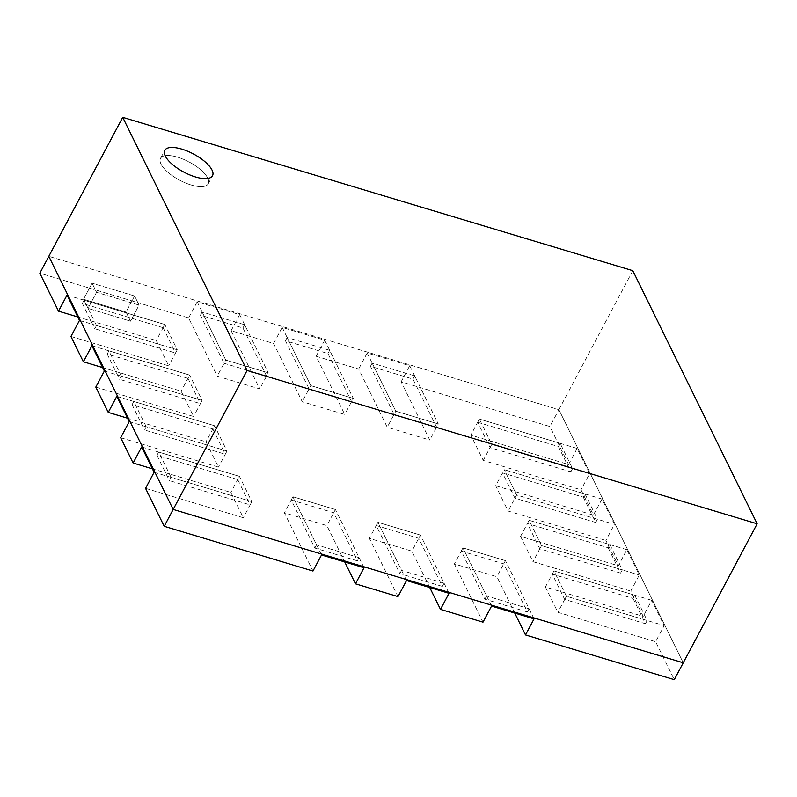 <?xml version="1.0" encoding="UTF-8"?>
<svg xmlns="http://www.w3.org/2000/svg" width="797" height="797" viewBox="0 0 797 797"><rect width="100%" height="100%" fill="white"/><g stroke="black" fill="none" stroke-linecap="round" stroke-linejoin="round"><path stroke-width="0.6" stroke-dasharray="3.98 2.99" d="M177.542 157.158A27.038 10.261 28 0 0 160.506 158.384A27.038 10.261 28 0 0 191.22 185.004A27.038 10.261 28 0 0 208.256 183.778A27.038 10.261 28 0 0 177.542 157.158A27.038 10.261 28 0 0 160.506 158.384A27.038 10.261 28 0 0 191.22 185.004A27.038 10.261 28 0 0 208.256 183.778A27.038 10.261 28 0 0 177.542 157.158M632.798 270.681L558.896 409.668L683.248 662.795L558.896 409.668L48.816 256.325L558.896 409.668L549.92 426.534L401.15 381.813L429.752 440.034L387.252 427.252L358.65 369.031L316.14 356.259L344.742 414.47L302.232 401.698L273.63 343.477L231.13 330.695L259.732 388.916L217.222 376.134L188.62 317.923L39.85 273.192M583.284 497.169L595.718 522.483L514.952 498.205L502.518 472.89L583.284 497.169L584.988 493.951L504.232 469.672L601.994 499.061L614.427 524.376L605.879 540.446L618.323 565.76L626.86 549.691L639.294 575.006L630.756 591.075L643.189 616.38L651.737 600.31L664.17 625.625L655.622 641.695L674.282 679.662M601.994 499.061L593.446 515.131L581.013 489.816L483.251 460.427L470.818 435.112L568.58 464.512L549.92 426.534M568.58 464.512L577.118 448.442L589.561 473.757L581.013 489.816M401.15 381.813L409.698 365.743L367.188 352.971L358.65 369.031M273.63 343.477L282.178 327.408L324.688 340.189L316.14 356.259M188.62 317.923L197.168 301.854L239.668 314.626L231.13 330.695M126.036 312.045L83.526 299.264L87.999 308.379L96.547 292.31L87.999 308.379L83.526 299.264L92.073 283.204L83.526 299.264L126.036 312.045L130.509 321.161L87.999 308.379L130.509 321.161L139.057 305.092L96.547 292.31L92.073 283.204L96.547 292.31L139.057 305.092L130.509 321.161L126.036 312.045L134.573 295.976L139.057 305.092L134.573 295.976L126.036 312.045M502.518 472.89L495.684 485.742L508.117 511.056L605.879 540.446M608.151 547.788L620.584 573.103L539.828 548.824L527.395 523.509L608.151 547.788L609.864 544.58L529.098 520.302L520.551 536.371L618.323 565.76M520.551 536.371L532.994 561.676L630.756 591.075M633.027 598.417L645.46 623.732L564.694 599.454L552.261 574.139L633.027 598.417L634.731 595.2L553.965 570.921L545.427 586.99L643.189 616.38M545.427 586.99L557.86 612.305L655.622 641.695M514.762 613.072L496.91 576.719L454.4 563.937L483.002 622.158M429.752 587.519L411.89 551.165L369.39 538.383L397.992 596.604M344.742 561.955L326.88 525.602L284.38 512.83L312.972 571.041M145.552 488.352L243.314 517.741L230.881 492.426L152.406 468.835M120.686 437.722L218.448 467.112L206.015 441.807L127.53 418.206M95.809 387.103L193.571 416.492L181.138 391.178L102.664 367.586M70.943 336.473L168.705 365.863L156.272 340.548L77.787 316.957M495.684 485.742L593.446 515.131M577.118 448.442L479.356 419.053L470.818 435.112M477.652 422.261L558.408 446.539L570.841 471.854L490.085 447.575L477.652 422.261L479.356 419.053L491.789 444.357L483.251 460.427M589.561 473.757L491.789 444.357L479.356 419.053L560.122 443.331L572.555 468.646L491.789 444.357L490.085 447.575M91.914 345.719L189.686 375.108L181.138 391.178M104.357 371.033L202.119 400.423L193.571 416.492M108.92 350.829L107.216 354.047L187.972 378.326L189.686 375.108L202.119 400.423L200.406 403.641L119.65 379.352L121.353 376.144L202.119 400.423L189.686 375.108L108.92 350.829L121.353 376.144M67.048 295.089L164.81 324.489L156.272 340.548M79.481 320.404L177.243 349.793L168.705 365.863M84.054 300.21L82.34 303.418L163.106 327.697L164.81 324.489L177.243 349.793L175.539 353.011L94.773 328.733L96.487 325.515L177.243 349.793L164.81 324.489L84.054 300.21L96.487 325.515M197.168 301.854L225.77 360.075L217.222 376.134M239.668 314.626L268.27 372.847L225.77 360.075L202.139 311.976L244.649 324.758L268.27 372.847L259.732 388.916M282.178 327.408L310.78 385.628L302.232 401.698M324.688 340.189L353.29 398.41L310.78 385.628L287.149 337.529L329.659 350.311L353.29 398.41L344.742 414.47M367.188 352.971L395.79 411.182L387.252 427.252M409.698 365.743L438.3 423.964L395.79 411.182L372.159 363.093L414.669 375.875L438.3 423.964L429.752 440.034M134.573 295.976L92.073 283.204L134.573 295.976M116.79 396.348L214.552 425.737L206.015 441.807M129.224 421.653L226.986 451.052L218.448 467.112M133.786 401.459L132.083 404.667L212.849 428.945L214.552 425.737L226.986 451.052L225.282 454.26L144.516 429.981L146.23 426.764L226.986 451.052L214.552 425.737L133.786 401.459L146.23 426.764M141.657 446.968L239.429 476.357L230.881 492.426M154.1 472.282L251.862 501.672L243.314 517.741M158.663 452.078L156.949 455.296L237.715 479.575L239.429 476.357L251.862 501.672L250.148 504.89L169.392 480.611L171.096 477.393L251.862 501.672L239.429 476.357L158.663 452.078L171.096 477.393M364.03 567.753L335.427 509.532L326.88 525.602M357.345 560.839L314.835 548.067L291.214 499.968L333.714 512.75L357.345 560.839L359.048 557.631L335.427 509.532L292.917 496.76L284.38 512.83M321.52 554.981L292.917 496.76L335.427 509.532L333.714 512.75M449.04 593.317L420.437 535.096L411.89 551.165M442.355 586.403L399.845 573.621L376.224 525.532L418.724 538.304L442.355 586.403L444.068 583.185L420.437 535.096L377.927 522.314L369.39 538.383M406.53 580.535L377.927 522.314L420.437 535.096L418.724 538.304M534.05 618.87L505.447 560.65L496.91 576.719M527.365 611.957L484.865 599.185L461.234 551.086L503.744 563.868L527.365 611.957L529.078 608.749L505.447 560.65L462.947 547.878L454.4 563.937M491.55 606.089L462.947 547.878L505.447 560.65L503.744 563.868M552.261 574.139L553.965 570.921L566.408 596.236L557.86 612.305M651.737 600.31L553.965 570.921L566.408 596.236L664.17 625.625M527.395 523.509L529.098 520.302L541.532 545.616L532.994 561.676M626.86 549.691L529.098 520.302L541.532 545.616L639.294 575.006M584.988 493.951L597.421 519.265L516.665 494.987L504.232 469.672L516.665 494.987L508.117 511.056M514.952 498.205L516.665 494.987L614.427 524.376M266.567 376.064L242.936 327.965L200.426 315.194L224.057 363.283L225.77 360.075L268.27 372.847L266.567 376.064L224.057 363.283M200.426 315.194L202.139 311.976M242.936 327.965L244.649 324.758M351.577 401.618L327.946 353.529L285.446 340.747L309.067 388.836L310.78 385.628L353.29 398.41L351.577 401.618L309.067 388.836M285.446 340.747L287.149 337.529M327.946 353.529L329.659 350.311M436.587 427.182L412.966 379.083L370.456 366.301L394.087 414.4L395.79 411.182L438.3 423.964L436.587 427.182L394.087 414.4M370.456 366.301L372.159 363.093M412.966 379.083L414.669 375.875M359.048 557.631L316.548 544.849L292.917 496.76L291.214 499.968M314.835 548.067L316.548 544.849M444.068 583.185L401.558 570.413L377.927 522.314L376.224 525.532M399.845 573.621L401.558 570.413M529.078 608.749L486.568 595.967L462.947 547.878L461.234 551.086M484.865 599.185L486.568 595.967M156.949 455.296L169.392 480.611M237.715 479.575L250.148 504.89M132.083 404.667L144.516 429.981M212.849 428.945L225.282 454.26M107.216 354.047L119.65 379.352M187.972 378.326L200.406 403.641M82.34 303.418L94.773 328.733M163.106 327.697L175.539 353.011M634.731 595.2L647.164 620.514L566.408 596.236L564.694 599.454M645.46 623.732L647.164 620.514M609.864 544.58L622.298 569.895L541.532 545.616L539.828 548.824M620.584 573.103L622.298 569.895M595.718 522.483L597.421 519.265M558.408 446.539L560.122 443.331M570.841 471.854L572.555 468.646M160.506 158.384L164.77 150.354L160.506 158.384M208.256 183.778L212.53 175.738L208.256 183.778"/><path stroke-width="1.2" d="M181.816 149.119A27.038 10.261 28 0 0 164.77 150.354A27.038 10.261 28 0 0 195.494 176.964A27.038 10.261 28 0 0 212.53 175.738A27.038 10.261 28 0 0 181.816 149.119A27.038 10.261 28 0 0 164.77 150.354A27.038 10.261 28 0 0 195.494 176.964A27.038 10.261 28 0 0 212.53 175.738A27.038 10.261 28 0 0 181.816 149.119M122.718 117.338L632.798 270.681L757.15 523.808L247.08 370.466L122.718 117.338L48.816 256.325L173.178 509.442L683.248 662.795L674.282 679.662L525.512 634.94L514.762 613.072M247.08 370.466L173.178 509.442L683.248 662.795L757.15 523.808M58.5 311.159L67.048 295.089L79.481 320.404L70.943 336.473L83.376 361.788L91.914 345.719L104.357 371.033L95.809 387.103L108.243 412.408L116.79 396.348L129.224 421.653L120.686 437.722L133.119 463.037L141.657 446.968L154.1 472.282L145.552 488.352L164.202 526.319L173.178 509.442L48.816 256.325L39.85 273.192L58.5 311.159L77.787 316.957M164.202 526.319L312.972 571.041L321.52 554.981L364.03 567.753L355.482 583.822L397.992 596.604L406.53 580.535L449.04 593.317L440.492 609.376L483.002 622.158L491.55 606.089L534.05 618.87L525.512 634.94M440.492 609.376L429.752 587.519M355.482 583.822L344.742 561.955M133.119 463.037L152.406 468.835M108.243 412.408L127.53 418.206M83.376 361.788L102.664 367.586"/></g></svg>
